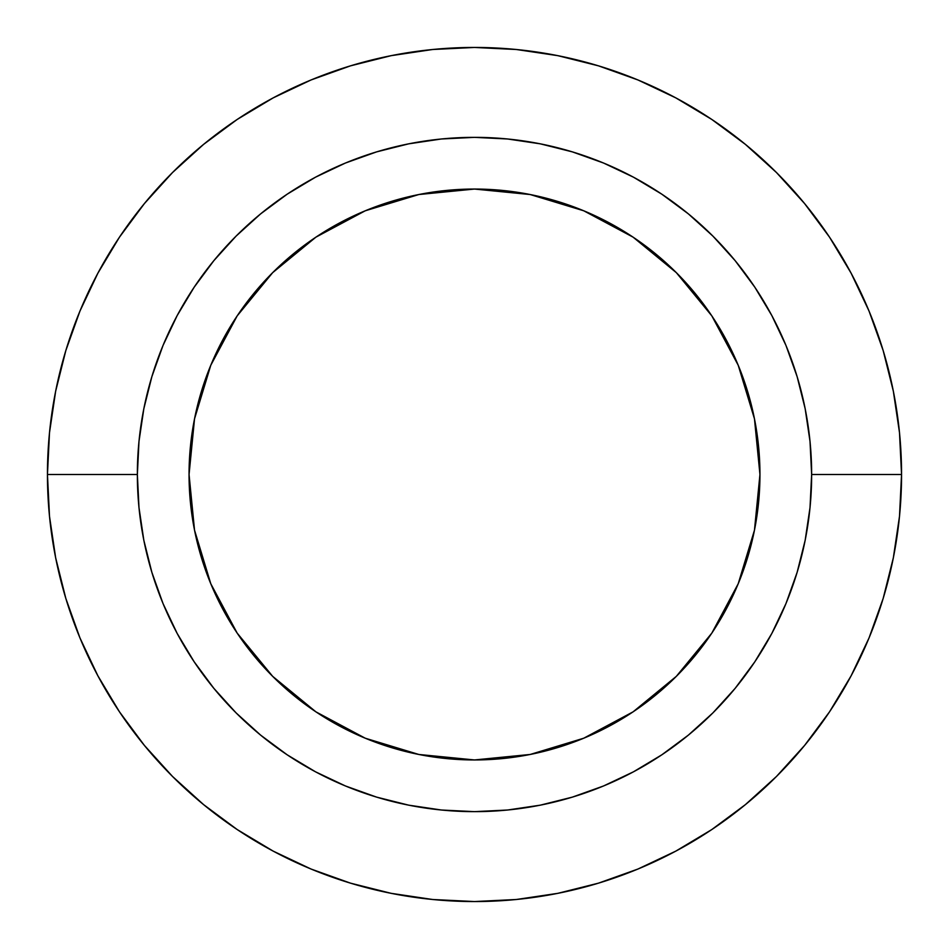 <?xml version="1.0" encoding="UTF-8"?>
<svg xmlns="http://www.w3.org/2000/svg" width="949" height="949" viewBox="0 0 949 949"><rect width="100%" height="100%" fill="white"/><g stroke="black" fill="none" stroke-linecap="round" stroke-linejoin="round"><path stroke-width="1.42" d="M237.155 633.09L272.66 676.34L237.155 633.09L210.785 583.742L194.533 530.183L189.053 474.5A285.447 285.447 0 0 0 474.5 759.947A285.447 285.447 0 0 0 759.947 474.5A285.447 285.447 0 0 1 474.5 759.947A285.447 285.447 0 0 1 189.053 474.5A285.447 285.447 0 0 1 474.5 189.053A285.447 285.447 0 0 1 759.947 474.5A285.447 285.447 0 0 0 474.5 189.053A285.447 285.447 0 0 0 189.053 474.5L194.533 418.817L210.785 365.258L237.155 315.91L272.66 272.66L237.155 315.91M811.644 474.5A337.144 337.144 0 0 1 474.5 811.644A337.144 337.144 0 0 1 137.356 474.5L47.45 474.5A427.05 427.05 0 0 0 474.5 901.55A427.05 427.05 0 0 0 901.55 474.5L811.644 474.5L901.55 474.5A427.05 427.05 0 0 1 474.5 901.55A427.05 427.05 0 0 1 47.45 474.5L49.502 516.363L55.659 557.81L65.837 598.463L79.953 637.93L97.877 675.807L119.42 711.762L144.39 745.416L172.528 776.472L203.584 804.61L237.238 829.58L273.193 851.123L311.07 869.047L350.537 883.163L391.19 893.341L432.637 899.498L474.5 901.55L516.363 899.498L557.81 893.341L598.463 883.163L637.93 869.047L675.807 851.123L711.762 829.58L745.416 804.61L776.472 776.472L804.61 745.416L829.58 711.762L851.123 675.807L869.047 637.93L883.163 598.463L893.341 557.81L899.498 516.363L901.55 474.5L899.498 432.637L893.341 391.19L883.163 350.537L869.047 311.07L851.123 273.193L829.58 237.238L804.61 203.584L776.472 172.528L745.416 144.39L711.762 119.42L675.807 97.877L637.93 79.953L598.463 65.837L557.81 55.659L516.363 49.502L474.5 47.45L432.637 49.502L391.19 55.659L350.537 65.837L311.07 79.953L273.193 97.877L237.238 119.42L203.584 144.39L172.528 172.528L144.39 203.584L119.42 237.238L97.877 273.193L79.953 311.07L65.837 350.537L55.659 391.19L49.502 432.637L47.45 474.5A427.05 427.05 0 0 1 474.5 47.45A427.05 427.05 0 0 1 901.55 474.5A427.05 427.05 0 0 0 474.5 47.45A427.05 427.05 0 0 0 47.45 474.5L137.356 474.5A337.144 337.144 0 0 1 474.5 137.356A337.144 337.144 0 0 1 811.644 474.5L810.019 507.549L805.167 540.278L797.124 572.366L785.986 603.517L771.834 633.434L754.823 661.809L735.119 688.381L712.901 712.901L688.381 735.119L661.809 754.823L633.434 771.834L603.517 785.986L572.366 797.124L540.278 805.167L507.549 810.019L474.5 811.644L441.451 810.019L408.722 805.167L376.634 797.124L345.483 785.986L315.566 771.834L287.191 754.823L260.619 735.119L236.099 712.901L213.881 688.381L194.177 661.809L177.166 633.434L163.014 603.517L151.876 572.366L143.833 540.278L138.981 507.549L137.356 474.5L138.981 441.451L143.833 408.722L151.876 376.634L163.014 345.483L177.166 315.566L194.177 287.191L213.881 260.619L236.099 236.099L260.619 213.881L287.191 194.177L315.566 177.166L345.483 163.014L376.634 151.876L408.722 143.833L441.451 138.981L474.5 137.356L507.549 138.981L540.278 143.833L572.366 151.876L603.517 163.014L633.434 177.166L661.809 194.177L688.381 213.881L712.901 236.099L735.119 260.619L754.823 287.191L771.834 315.566L785.986 345.483L797.124 376.634L805.167 408.722L810.019 441.451L811.644 474.5M711.845 315.91L676.34 272.66L633.09 237.155L676.34 272.66L711.845 315.91L738.215 365.258L754.467 418.817L759.947 474.5L754.467 530.183L738.215 583.742L711.845 633.09L676.34 676.34L711.845 633.09M315.91 237.155L272.66 272.66L315.91 237.155L365.258 210.785L418.817 194.533L474.5 189.053L530.183 194.533L583.742 210.785L633.09 237.155M272.66 676.34L315.91 711.845L272.66 676.34M633.09 711.845L676.34 676.34L633.09 711.845L583.742 738.215L530.183 754.467L474.5 759.947L418.817 754.467L365.258 738.215L315.91 711.845"/></g></svg>
